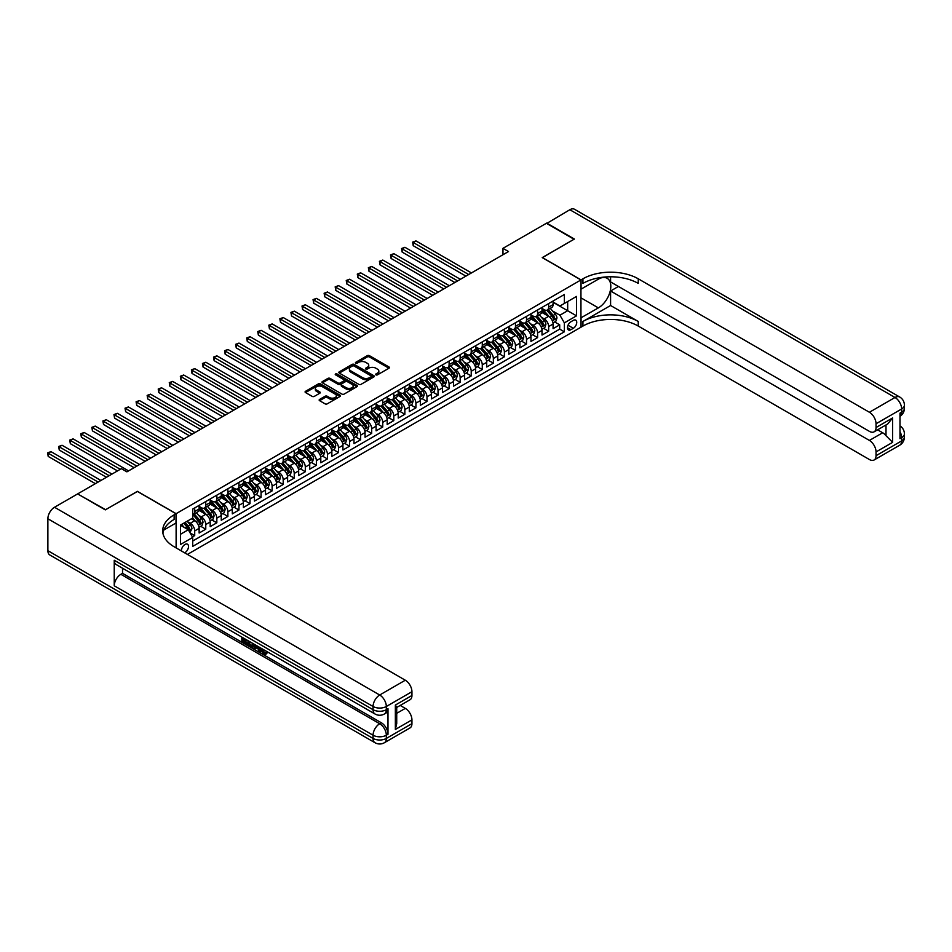 <?xml version="1.0" encoding="UTF-8"?>
<svg xmlns="http://www.w3.org/2000/svg" width="952" height="952" viewBox="0 0 952 952"><rect width="100%" height="100%" fill="white"/><g stroke="black" fill="none" stroke-linecap="round" stroke-linejoin="round"><path stroke-width="1.43" d="M375.909 374.862A1.071 0.619 0 0 0 377.432 374.862L388.963 368.21A1.535 0.881 0 0 0 389.416 367.579A1.535 0.881 0 0 0 388.963 366.948L369.424 355.667A1.535 0.881 0 0 0 367.258 355.667L355.715 362.331A1.071 0.619 0 0 0 357.238 363.212L358.737 362.343A4.915 2.832 0 0 1 365.675 362.343L367.305 363.283A4.915 2.832 0 0 1 368.745 365.294A4.915 2.832 0 0 1 367.305 367.293L365.818 368.162A1.071 0.619 0 0 0 367.341 369.043L368.829 368.174A4.915 2.832 0 0 1 375.778 368.174L377.408 369.114A4.915 2.832 0 0 1 378.848 371.125A4.915 2.832 0 0 1 377.408 373.125L375.909 373.993A1.071 0.619 0 0 0 375.909 374.862L375.909 373.993M184.629 552.814A5.01 2.892 120 0 0 184.974 552.636A5.01 2.892 120 0 0 188.246 548.221A5.01 2.892 120 0 0 187.473 544.211A5.01 2.892 120 0 0 184.974 544.461A5.01 2.892 120 0 0 181.451 550.982M319.598 399.423A1.535 0.881 0 0 0 319.146 400.054A1.535 0.881 0 0 0 319.598 400.673L325.072 403.838A1.535 0.881 0 0 0 327.25 403.838L340.054 396.448A1.535 0.881 0 0 0 340.507 395.818A1.535 0.881 0 0 0 340.054 395.187L320.515 383.906A1.535 0.881 0 0 0 318.349 383.906L305.532 391.308A1.535 0.881 0 0 0 305.08 391.927A1.535 0.881 0 0 0 305.532 392.557L312.161 396.377A1.535 0.881 0 0 0 314.327 396.377L319.812 393.212A1.535 0.881 0 0 0 320.265 392.593A1.535 0.881 0 0 0 319.812 391.962L316.528 390.07A4.106 2.368 0 0 1 315.326 388.392A4.106 2.368 0 0 1 317.861 386.203A4.106 2.368 0 0 1 322.335 386.714L335.199 394.14A4.106 2.368 0 0 1 336.401 395.818A4.106 2.368 0 0 1 333.866 398.007A4.106 2.368 0 0 1 329.392 397.496L327.25 396.258A1.535 0.881 0 0 0 325.072 396.258L319.598 399.423L319.598 400.673M137.409 491.458L105.612 509.689L77.957 494.1M137.409 491.327L176.12 513.675L580.946 279.959L580.946 327.214L187.413 554.421M77.957 493.719L121.38 468.658L126.902 471.847L508.499 251.542L502.965 248.341L546.377 223.28L574.032 239.25L542.235 257.599L580.946 279.959M358.844 384.346A1.535 0.881 0 0 0 361.01 384.346L373.827 376.956A1.535 0.881 0 0 0 374.267 376.326A1.535 0.881 0 0 0 373.827 375.695L354.275 364.414A1.535 0.881 0 0 0 352.109 364.414L339.293 371.815A1.535 0.881 0 0 0 338.852 372.434A1.535 0.881 0 0 0 339.293 373.065L358.844 384.346M335.985 375.1A1.071 0.619 0 0 1 337.067 375.255L356.917 386.714L344.124 394.092A1.535 0.881 0 0 1 341.958 394.092L322.419 382.811L327.893 379.669L327.893 378.396L322.419 381.562A1.535 0.881 0 0 0 321.966 382.18A1.535 0.881 0 0 0 322.419 382.811L322.419 381.562M327.893 379.669A1.535 0.881 0 0 1 330.07 379.669L330.07 378.396A1.535 0.881 0 0 0 327.893 378.396M330.07 378.396L337.996 382.966A1.535 0.881 0 0 0 340.161 382.966L343.803 380.871A1.535 0.881 0 0 0 344.255 380.241A1.535 0.881 0 0 0 343.803 379.61L335.556 374.85A1.071 0.619 0 0 1 337.067 373.969L356.94 385.441A1.535 0.881 0 0 1 357.393 386.072A1.535 0.881 0 0 1 356.94 386.702L356.94 385.441M192.411 536.904L194.708 535.583L190.114 532.93M187.508 521.648L190.281 523.255A6.259 3.618 60 0 1 194.708 530.918L199.135 528.36L199.135 533.025L205.763 529.193L200.741 526.289M198.563 515.27L201.348 516.865A6.259 3.618 60 0 1 205.763 524.528L210.19 521.982L210.19 526.635L216.83 522.803L211.796 519.899M209.63 508.88L212.403 510.486A6.259 3.618 60 0 1 216.83 518.15L221.257 515.591L221.257 520.256L227.885 516.424L222.851 513.521M220.685 502.489L223.47 504.096A6.259 3.618 60 0 1 227.885 511.76L232.312 509.201L232.312 513.866L238.952 510.034L233.918 507.13M231.752 496.111L234.525 497.717A6.259 3.618 60 0 1 238.952 505.369L243.379 502.823L243.379 507.487L250.007 503.656L244.973 500.74M242.808 489.721L245.592 491.327A6.259 3.618 60 0 1 250.007 498.991L254.434 496.432L254.434 501.097L261.074 497.265L256.04 494.362M253.875 483.342L256.647 484.937A6.259 3.618 60 0 1 261.074 492.6L265.501 490.054L265.501 494.707L272.129 490.875L267.095 487.971M264.93 476.952L267.702 478.558A6.259 3.618 60 0 1 272.129 486.222L276.556 483.664L276.556 488.328L283.196 484.497L278.162 481.593M275.997 470.562L278.769 472.168A6.259 3.618 60 0 1 283.196 479.832L287.611 477.273L287.611 481.938L294.251 478.106L289.218 475.203M287.052 464.183L289.825 465.778A6.259 3.618 60 0 1 294.251 473.442L298.678 470.895L298.678 475.548L305.318 471.716L300.285 468.812M298.107 457.793L300.892 459.399A6.259 3.618 60 0 1 305.318 467.063L309.733 464.505L309.733 469.169L316.373 465.338L311.34 462.434M309.174 451.403L311.947 453.009A6.259 3.618 60 0 1 316.373 460.673L320.8 458.114L320.8 462.779L327.44 458.947L322.407 456.044M320.229 445.024L323.014 446.631A6.259 3.618 60 0 1 327.44 454.282L331.855 451.736L331.855 456.401L338.495 452.569L333.462 449.653M331.296 438.634L334.069 440.24A6.259 3.618 60 0 1 338.495 447.904L342.922 445.346L342.922 450.01L349.562 446.179L344.529 443.275M342.351 432.256L345.136 433.85A6.259 3.618 60 0 1 349.562 441.514L353.977 438.967L353.977 443.62L360.618 439.788L355.584 436.885M353.418 425.865L356.191 427.472A6.259 3.618 60 0 1 360.618 435.135L365.044 432.577L365.044 437.242L371.673 433.41L366.651 430.506M364.473 419.475L367.258 421.082A6.259 3.618 60 0 1 371.673 428.745L376.099 426.187L376.099 430.851L382.74 427.02L377.706 424.116M375.54 413.097L378.313 414.691A6.259 3.618 60 0 1 382.74 422.355L387.166 419.808L387.166 424.461L393.795 420.629L388.761 417.726M386.595 406.706L389.38 408.313A6.259 3.618 60 0 1 393.795 415.976L398.222 413.418L398.222 418.083L404.862 414.251L399.828 411.347M397.662 400.316L400.435 401.922A6.259 3.618 60 0 1 404.862 409.586L409.289 407.028L409.289 411.692L415.917 407.861L410.883 404.957M408.717 393.938L411.502 395.544A6.259 3.618 60 0 1 415.917 403.196L420.344 400.649L420.344 405.314L426.984 401.482L421.95 398.567M419.784 387.547L422.557 389.154A6.259 3.618 60 0 1 426.984 396.817L431.411 394.259L431.411 398.924L438.039 395.092L433.005 392.188M430.839 381.169L433.612 382.763A6.259 3.618 60 0 1 438.039 390.427L442.466 387.88L442.466 392.533L449.106 388.702L444.072 385.798M441.906 374.779L444.679 376.385A6.259 3.618 60 0 1 449.106 384.049L453.533 381.49L453.533 386.155L460.161 382.323L455.127 379.42M452.962 368.388L455.734 369.995A6.259 3.618 60 0 1 460.161 377.658L464.588 375.1L464.588 379.765L471.228 375.933L466.194 373.029M464.029 362.01L466.801 363.604A6.259 3.618 60 0 1 471.228 371.268L475.643 368.721L475.643 373.374L482.283 369.543L477.25 366.639M475.084 355.62L477.856 357.226A6.259 3.618 60 0 1 482.283 364.89L486.71 362.331L486.71 366.996L493.35 363.164L488.317 360.261M486.139 349.229L488.923 350.836A6.259 3.618 60 0 1 493.35 358.499L497.765 355.941L497.765 360.606L504.405 356.774L499.372 353.87M497.206 342.851L499.978 344.457A6.259 3.618 60 0 1 504.405 352.109L508.832 349.562L508.832 354.227L515.472 350.395L510.439 347.48M508.261 336.461L511.045 338.067A6.259 3.618 60 0 1 515.472 345.731L519.887 343.172L519.887 347.837L526.527 344.005L521.494 341.102M519.328 330.082L522.101 331.677A6.259 3.618 60 0 1 526.527 339.34L530.954 336.794L530.954 341.447L537.594 337.615L532.561 334.711M530.383 323.692L533.168 325.298A6.259 3.618 60 0 1 537.594 332.962L542.009 330.403L542.009 335.068L548.649 331.237L548.649 326.572A6.259 3.618 -120 0 0 544.223 318.908L541.45 317.302M543.616 328.333L548.649 331.237M199.135 528.36A6.259 3.618 -120 0 0 194.708 520.696L191.388 518.78M210.19 521.982A6.259 3.618 -120 0 0 205.763 514.318L198.932 510.367M221.257 515.591A6.259 3.618 -120 0 0 216.83 507.928L209.987 503.977M232.312 509.201A6.259 3.618 -120 0 0 227.885 501.549L221.054 497.598M243.379 502.823A6.259 3.618 -120 0 0 238.952 495.159L232.109 491.208M254.434 496.432A6.259 3.618 -120 0 0 250.007 488.769L243.165 484.818M265.501 490.054A6.259 3.618 -120 0 0 261.074 482.39L254.232 478.44M276.556 483.664A6.259 3.618 -120 0 0 272.129 476L265.287 472.049M287.611 477.273A6.259 3.618 -120 0 0 283.196 469.61L276.354 465.671M298.678 470.895A6.259 3.618 -120 0 0 294.251 463.231L287.409 459.28M309.733 464.505A6.259 3.618 -120 0 0 305.318 456.841L298.476 452.89M320.8 458.114A6.259 3.618 -120 0 0 316.373 450.463L309.531 446.512M331.855 451.736A6.259 3.618 -120 0 0 327.44 444.072L320.598 440.122M342.922 445.346A6.259 3.618 -120 0 0 338.495 437.682L331.653 433.731M353.977 438.967A6.259 3.618 -120 0 0 349.562 431.304L342.72 427.353M365.044 432.577A6.259 3.618 -120 0 0 360.618 424.913L353.775 420.962M376.099 426.187A6.259 3.618 -120 0 0 371.673 418.523L364.842 414.584M387.166 419.808A6.259 3.618 -120 0 0 382.74 412.145L375.897 408.194M398.222 413.418A6.259 3.618 -120 0 0 393.795 405.754L386.964 401.803M409.289 407.028A6.259 3.618 -120 0 0 404.862 399.376L398.019 395.425M420.344 400.649A6.259 3.618 -120 0 0 415.917 392.986L409.086 389.035M431.411 394.259A6.259 3.618 -120 0 0 426.984 386.595L420.141 382.644M442.466 387.88A6.259 3.618 -120 0 0 438.039 380.217L431.197 376.266M453.533 381.49A6.259 3.618 -120 0 0 449.106 373.827L442.263 369.876M464.588 375.1A6.259 3.618 -120 0 0 460.161 367.436L453.319 363.497M475.643 368.721A6.259 3.618 -120 0 0 471.228 361.058L464.386 357.107M486.71 362.331A6.259 3.618 -120 0 0 482.283 354.668L475.441 350.717M497.765 355.941A6.259 3.618 -120 0 0 493.35 348.289L486.508 344.338M508.832 349.562A6.259 3.618 -120 0 0 504.405 341.899L497.563 337.948M519.887 343.172A6.259 3.618 -120 0 0 515.472 335.509L508.63 331.558M530.954 336.794A6.259 3.618 -120 0 0 526.527 329.13L519.685 325.179M542.009 330.403A6.259 3.618 -120 0 0 537.594 322.74L530.752 318.789M573.318 320.372L570.879 321.788A4.843 2.796 120 0 0 567.713 326.06A4.843 2.796 120 0 0 568.451 329.939A4.843 2.796 120 0 0 570.879 329.701L573.318 328.297A4.843 2.796 120 0 0 576.484 324.025A4.843 2.796 120 0 0 575.734 320.134A4.843 2.796 120 0 0 573.318 320.372M176.12 547.9L176.12 513.675M180.547 534.239L188.294 529.764L192.72 537.428L192.72 546.377L564.357 331.808L564.357 322.871L559.931 315.207L552.505 310.923M192.72 537.428L180.547 544.461L180.547 525.04L192.72 518.019L192.72 509.082L564.357 294.513L564.357 303.45L576.519 296.429L576.519 315.838L564.357 322.871M199.135 506.393L201.348 507.678A6.259 3.618 60 0 0 204.478 507.987L208.893 505.429A6.259 3.618 -120 0 0 210.19 502.561L210.19 498.991M210.19 500.014L212.403 501.287A6.259 3.618 60 0 0 215.533 501.597L219.96 499.038A6.259 3.618 -120 0 0 221.257 496.182L221.257 492.6M221.257 493.624L223.47 494.897A6.259 3.618 60 0 0 226.588 495.207L231.015 492.66A6.259 3.618 -120 0 0 232.312 489.792L232.312 486.222M232.312 487.234L234.525 488.519A6.259 3.618 60 0 0 237.655 488.828L242.082 486.27A6.259 3.618 -120 0 0 243.379 483.402L243.379 479.832M243.379 480.855L245.592 482.128A6.259 3.618 60 0 0 248.71 482.438L253.137 479.891A6.259 3.618 -120 0 0 254.434 477.023L254.434 473.442M254.434 474.465L256.647 475.75A6.259 3.618 60 0 0 259.777 476.06L264.204 473.501A6.259 3.618 -120 0 0 265.501 470.633L265.501 467.063M265.501 468.087L267.702 469.36A6.259 3.618 60 0 0 270.832 469.669L275.259 467.111A6.259 3.618 -120 0 0 276.556 464.255L276.556 460.673M276.556 461.696L278.769 462.969A6.259 3.618 60 0 0 281.899 463.279L286.326 460.732A6.259 3.618 -120 0 0 287.611 457.864L287.611 454.282M287.611 455.306L289.825 456.591A6.259 3.618 60 0 0 292.954 456.9L297.381 454.342A6.259 3.618 -120 0 0 298.678 451.474L298.678 447.904M298.678 448.927L300.892 450.201A6.259 3.618 60 0 0 304.021 450.51L308.448 447.952A6.259 3.618 -120 0 0 309.733 445.096L309.733 441.514M309.733 442.537L311.947 443.81A6.259 3.618 60 0 0 315.076 444.12L319.503 441.573A6.259 3.618 -120 0 0 320.8 438.705L320.8 435.135M320.8 436.147L323.014 437.432A6.259 3.618 60 0 0 326.143 437.742L330.558 435.183A6.259 3.618 -120 0 0 331.855 432.315L331.855 428.745M331.855 429.768L334.069 431.042A6.259 3.618 60 0 0 337.198 431.351L341.625 428.805A6.259 3.618 -120 0 0 342.922 425.937L342.922 422.355M342.922 423.378L345.136 424.663A6.259 3.618 60 0 0 348.265 424.973L352.68 422.414A6.259 3.618 -120 0 0 353.977 419.546L353.977 415.976M353.977 417L356.191 418.273A6.259 3.618 60 0 0 359.32 418.582L363.747 416.024A6.259 3.618 -120 0 0 365.044 413.168L365.044 409.586M365.044 410.609L367.258 411.883A6.259 3.618 60 0 0 370.387 412.192L374.802 409.646A6.259 3.618 -120 0 0 376.099 406.778L376.099 403.196M376.099 404.219L378.313 405.504A6.259 3.618 60 0 0 381.443 405.814L385.869 403.255A6.259 3.618 -120 0 0 387.166 400.387L387.166 396.817M387.166 397.841L389.38 399.114A6.259 3.618 60 0 0 392.51 399.423L396.925 396.865A6.259 3.618 -120 0 0 398.222 394.009L398.222 390.427M398.222 391.45L400.435 392.724A6.259 3.618 60 0 0 403.565 393.033L407.992 390.487A6.259 3.618 -120 0 0 409.289 387.619L409.289 384.049M409.289 385.06L411.502 386.345A6.259 3.618 60 0 0 414.62 386.655L419.047 384.096A6.259 3.618 -120 0 0 420.344 381.228L420.344 377.658M420.344 378.682L422.557 379.955A6.259 3.618 60 0 0 425.687 380.264L430.114 377.718A6.259 3.618 -120 0 0 431.411 374.85L431.411 371.268M431.411 372.291L433.612 373.577A6.259 3.618 60 0 0 436.742 373.886L441.169 371.328A6.259 3.618 -120 0 0 442.466 368.46L442.466 364.89M442.466 365.913L444.679 367.186A6.259 3.618 60 0 0 447.809 367.496L452.236 364.937A6.259 3.618 -120 0 0 453.533 362.081L453.533 358.499M453.533 359.523L455.734 360.796A6.259 3.618 60 0 0 458.864 361.105L463.291 358.559A6.259 3.618 -120 0 0 464.588 355.691L464.588 352.109M464.588 353.132L466.801 354.418A6.259 3.618 60 0 0 469.931 354.727L474.358 352.169A6.259 3.618 -120 0 0 475.643 349.301L475.643 345.731M475.643 346.754L477.856 348.027A6.259 3.618 60 0 0 480.986 348.337L485.413 345.778A6.259 3.618 -120 0 0 486.71 342.922L486.71 339.34M486.71 340.364L488.923 341.637A6.259 3.618 60 0 0 492.053 341.947L496.48 339.4A6.259 3.618 -120 0 0 497.765 336.532L497.765 332.962M497.765 333.973L499.978 335.259A6.259 3.618 60 0 0 503.108 335.568L507.535 333.01A6.259 3.618 -120 0 0 508.832 330.142L508.832 326.572M508.832 327.595L511.045 328.868A6.259 3.618 60 0 0 514.175 329.178L518.59 326.631A6.259 3.618 -120 0 0 519.887 323.763L519.887 320.181M519.887 321.205L522.101 322.49A6.259 3.618 60 0 0 525.23 322.799L529.657 320.241A6.259 3.618 -120 0 0 530.954 317.373L530.954 313.803M530.954 314.826L533.168 316.1A6.259 3.618 60 0 0 536.297 316.409L540.712 313.851A6.259 3.618 -120 0 0 542.009 310.995L542.009 307.413M192.72 541.01L559.705 329.13L559.705 324.846L553.076 328.678L553.076 324.013A6.259 3.618 -120 0 0 548.649 316.35L541.807 312.411M542.009 308.436L544.223 309.709A6.259 3.618 -120 0 0 547.352 310.019A6.259 3.618 -120 0 0 548.649 307.163L548.649 303.581M547.352 310.019L551.779 307.472A6.259 3.618 -120 0 0 553.076 304.604L553.076 301.022M194.708 507.928L194.708 511.51A6.259 3.618 60 0 1 193.411 514.366A6.259 3.618 60 0 1 192.72 514.627M193.411 514.366L197.837 511.819A6.259 3.618 -120 0 0 199.135 508.951L199.135 505.369M205.763 501.537L205.763 505.119A6.259 3.618 60 0 1 204.478 507.987M216.83 495.159L216.83 498.729A6.259 3.618 60 0 1 215.533 501.597M227.885 488.769L227.885 492.351A6.259 3.618 60 0 1 226.588 495.207M238.952 482.39L238.952 485.96A6.259 3.618 60 0 1 237.655 488.828M250.007 476L250.007 479.57A6.259 3.618 60 0 1 248.71 482.438M261.074 469.61L261.074 473.192A6.259 3.618 60 0 1 259.777 476.06M272.129 463.231L272.129 466.801A6.259 3.618 60 0 1 270.832 469.669M283.196 456.841L283.196 460.423A6.259 3.618 60 0 1 281.899 463.279M294.251 450.451L294.251 454.033A6.259 3.618 60 0 1 292.954 456.9M305.318 444.072L305.318 447.642A6.259 3.618 60 0 1 304.021 450.51M316.373 437.682L316.373 441.264A6.259 3.618 60 0 1 315.076 444.12M327.44 431.304L327.44 434.874A6.259 3.618 60 0 1 326.143 437.742M338.495 424.913L338.495 428.495A6.259 3.618 60 0 1 337.198 431.351M349.562 418.523L349.562 422.105A6.259 3.618 60 0 1 348.265 424.973M360.618 412.145L360.618 415.715A6.259 3.618 60 0 1 359.32 418.582M371.673 405.754L371.673 409.336A6.259 3.618 60 0 1 370.387 412.192M382.74 399.364L382.74 402.946A6.259 3.618 60 0 1 381.443 405.814M393.795 392.986L393.795 396.556A6.259 3.618 60 0 1 392.51 399.423M404.862 386.595L404.862 390.177A6.259 3.618 60 0 1 403.565 393.033M415.917 380.217L415.917 383.787A6.259 3.618 60 0 1 414.62 386.655M426.984 373.827L426.984 377.408A6.259 3.618 60 0 1 425.687 380.264M438.039 367.436L438.039 371.018A6.259 3.618 60 0 1 436.742 373.886M449.106 361.058L449.106 364.628A6.259 3.618 60 0 1 447.809 367.496M460.161 354.668L460.161 358.25A6.259 3.618 60 0 1 458.864 361.105M471.228 348.277L471.228 351.859A6.259 3.618 60 0 1 469.931 354.727M482.283 341.899L482.283 345.469A6.259 3.618 60 0 1 480.986 348.337M493.35 335.509L493.35 339.09A6.259 3.618 60 0 1 492.053 341.947M504.405 329.13L504.405 332.7A6.259 3.618 60 0 1 503.108 335.568M515.472 322.74L515.472 326.322A6.259 3.618 60 0 1 514.175 329.178M526.527 316.35L526.527 319.932A6.259 3.618 60 0 1 525.23 322.799M537.594 309.971L537.594 313.541A6.259 3.618 60 0 1 536.297 316.409M537.594 332.962L537.594 337.615M526.527 339.34L526.527 344.005M515.472 345.731L515.472 350.395M504.405 352.109L504.405 356.774M493.35 358.499L493.35 363.164M482.283 364.89L482.283 369.543M471.228 371.268L471.228 375.933M460.161 377.658L460.161 382.323M449.106 384.049L449.106 388.702M438.039 390.427L438.039 395.092M426.984 396.817L426.984 401.482M415.917 403.196L415.917 407.861M404.862 409.586L404.862 414.251M393.795 415.976L393.795 420.629M382.74 422.355L382.74 427.02M371.673 428.745L371.673 433.41M360.618 435.135L360.618 439.788M349.562 441.514L349.562 446.179M338.495 447.904L338.495 452.569M327.44 454.282L327.44 458.947M316.373 460.673L316.373 465.338M305.318 467.063L305.318 471.716M294.251 473.442L294.251 478.106M283.196 479.832L283.196 484.497M272.129 486.222L272.129 490.875M261.074 492.6L261.074 497.265M250.007 498.991L250.007 503.656M238.952 505.369L238.952 510.034M227.885 511.76L227.885 516.424M216.83 518.15L216.83 522.803M205.763 524.528L205.763 529.193M194.708 530.918L194.708 535.583M188.294 529.764L180.547 525.302M559.931 315.207L567.678 310.733L567.678 301.534L576.519 296.429M553.076 302.308L576.519 315.838M553.076 302.046L559.931 306.008L564.357 303.45M502.965 248.341L502.965 254.731M554.683 321.943L559.705 324.846M559.705 329.13L564.357 331.808M376.337 375.017L377.408 374.41A4.915 2.832 0 0 0 378.848 372.399L378.848 371.125M368.745 365.294L368.745 366.568A4.915 2.832 0 0 1 367.305 368.579L366.246 369.186M388.952 368.222L369.424 356.952A1.535 0.881 0 0 0 367.258 356.952L356.143 363.355M373.803 376.968L354.275 365.687A1.535 0.881 0 0 0 352.109 365.687L339.317 373.077M371.113 376.766A1.071 0.619 0 0 0 371.113 375.885L353.954 365.985A1.071 0.619 0 0 0 352.43 365.985L350.86 366.889A4.915 2.832 0 0 0 349.42 368.9A4.915 2.832 0 0 0 350.86 370.899L362.581 377.67A4.915 2.832 0 0 0 369.531 377.67L371.113 376.766L371.113 378.039A1.071 0.619 0 0 0 371.423 377.599L371.423 376.326M349.42 368.9L349.42 370.173A4.915 2.832 0 0 0 350.86 372.184L350.86 370.899M371.113 378.039L369.531 378.944A4.915 2.832 0 0 1 362.581 378.944L350.86 372.184M330.07 379.669L337.996 384.251A1.535 0.881 0 0 0 340.161 384.251L343.803 382.145A1.535 0.881 0 0 0 344.255 381.514L344.255 380.241M346.219 387.714A4.106 2.368 0 0 0 350.693 388.226A4.106 2.368 0 0 0 353.228 386.036A4.106 2.368 0 0 0 352.026 384.358L347.492 381.74A1.535 0.881 0 0 0 345.326 381.74L341.685 383.846A1.535 0.881 0 0 0 341.232 384.477A1.535 0.881 0 0 0 341.685 385.096L346.219 387.714L346.219 388.999A4.106 2.368 0 0 0 350.693 389.511A4.106 2.368 0 0 0 353.228 387.321L353.228 386.036M341.232 384.477L341.232 385.75A1.535 0.881 0 0 0 341.685 386.381L341.685 385.096M346.219 388.999L341.685 386.381M336.401 395.818L336.401 397.091A4.106 2.368 0 0 1 333.866 399.281A4.106 2.368 0 0 1 329.392 398.769L327.25 397.531A1.535 0.881 0 0 0 325.072 397.531L319.61 400.685M315.326 388.392L315.326 389.665A4.106 2.368 0 0 0 316.528 391.343L316.528 390.07M319.812 391.962L319.812 393.212L316.528 391.343M340.054 395.187L340.054 396.448L320.515 385.191A1.535 0.881 0 0 0 318.349 385.191L305.556 392.569L305.532 391.308M552.981 322.918L555.837 321.276L556.944 318.075A4.141 2.392 -120 0 0 555.325 314.184L550.28 308.341M549.268 316.754L543.271 309.817A11.971 6.914 -120 0 0 542.009 308.507M545.972 314.815L542.628 310.935A9.936 5.736 -120 0 0 542.009 310.269M471.442 272.926L415.976 240.904L413.216 242.498L413.216 245.699L465.921 276.128M546.793 310.245L551.898 316.171A4.141 2.392 60 0 1 553.374 319.027L554.707 318.254A4.141 2.392 -120 0 0 553.231 315.398L548.173 309.543M547.091 310.15L552.588 316.504A2.106 1.214 60 0 1 553.112 317.337L554.707 318.254M413.216 245.699L412.597 242.153L468.682 274.521M412.597 242.153L415.976 240.904M546.71 223.47L569.832 209.737L895.011 397.484A9.389 5.414 120 0 1 899.711 397.02A9.389 9.389 0 0 1 904.4 405.147A9.389 5.414 180 0 1 901.651 408.979L876.042 423.759A9.389 5.414 -120 0 0 869.414 412.264L895.011 397.484A9.389 5.414 60 0 1 901.651 408.979L901.651 412.168L899.997 413.132L899.997 438.67L901.651 437.718L901.651 440.907A9.389 5.414 60 0 1 899.711 445.203L874.103 459.995A9.389 5.414 -120 0 0 876.042 455.699L901.651 440.907A9.389 5.414 0 0 0 904.4 437.075A9.389 9.389 0 0 1 899.711 445.203M546.71 223.089L574.365 239.059L542.342 257.671M580.946 317.825L598.368 307.889A17.6 10.163 120 0 0 609.863 292.383A17.6 10.163 120 0 0 607.162 278.281A17.6 10.163 120 0 0 598.368 279.162L581.053 289.146L581.053 279.888L582.933 278.805A39.103 22.574 180 0 1 638.245 278.805L869.414 412.264M581.053 317.885L581.053 327.143L582.933 326.06A39.103 22.574 180 0 1 638.245 326.06L869.414 459.53A9.389 5.414 -120 0 0 874.103 459.995M610.589 305.497L582.933 321.467A39.103 22.574 180 0 1 638.245 321.467L610.589 305.497L610.589 291.003L618.443 286.469M610.589 276.794L610.589 281.935L869.414 431.363A9.389 5.414 -120 0 0 874.103 431.827A9.389 5.414 -120 0 0 876.042 427.531L892.631 417.952L892.631 442.347L886.003 435.707L886.003 424.961M892.631 442.347L876.042 451.926L876.042 455.699M876.042 451.926A9.389 5.414 -120 0 0 869.414 440.431L882.683 432.767A9.389 5.414 60 0 1 886.003 435.707M610.589 291.003L869.414 440.431M569.832 209.737A9.389 5.414 -60 0 1 574.52 209.273L899.711 397.02M542.342 257.54L581.053 279.888M876.042 423.759L876.042 427.531M877.577 429.816L882.683 432.767M582.933 278.805L582.933 283.399A39.103 22.574 180 0 1 638.245 283.399L638.245 278.805M874.103 431.827L887.669 423.997L892.631 417.952M262.193 648.812L265.025 653.381M261.407 648.395L263.371 653.619L266.108 652.263L267.048 653.06L265.382 654.809L263.454 654.548L260.455 647.848M255.993 647.788L254.672 649.383L253.684 648.812L255.362 644.909M259.575 647.336L260.896 651.953L260.015 652.465L259.015 651.894L258.266 649.097L255.434 647.467L254.672 649.383M243.652 639.482L243.652 641.112L247.568 643.373L247.568 644.254L246.675 644.766L241.832 641.969L241.832 637.102M247.139 640.161L246.259 640.993L242.76 638.971L242.76 641.624L243.652 641.112M114.24 560.264L373.065 709.692A9.389 5.414 120 0 0 375.005 713.988L116.18 564.56A9.389 5.414 -60 0 1 114.24 560.264L114.24 585.801A9.389 5.414 -60 0 1 120.88 574.306L122.534 573.354L381.359 722.782A9.389 5.414 60 0 1 387.988 734.278L387.988 708.728A9.389 5.414 60 0 1 386.048 713.024L384.394 713.988A9.389 5.414 -120 0 0 386.333 709.692L387.988 708.728M122.534 573.354L122.534 568.225M254.291 644.29L253.363 646.801L250.328 646.884L247.96 645.504L247.96 640.636M105.279 509.879L137.302 491.387L176.013 513.735L174.133 514.83A39.103 22.574 -0 0 0 162.685 530.788A39.103 22.574 -0 0 0 174.133 546.757L405.302 680.216A9.389 5.414 60 0 1 411.942 691.711L386.333 706.491L386.333 709.692A9.389 5.414 -0 0 1 373.065 709.692L373.065 706.491L47.874 518.757A9.389 5.414 -60 0 1 54.514 507.261L77.636 493.909L105.279 509.879M176.013 513.735L176.013 523.005L163.78 530.062M395.354 705.063L396.722 707.134L396.722 723.544L395.354 729.458L395.354 705.063L411.942 695.484L411.942 691.711M411.942 695.484A9.389 5.414 60 0 1 409.991 699.779L396.722 707.443M47.874 550.684L373.065 738.431A9.389 5.414 120 0 0 375.005 742.727L49.825 554.98A9.389 5.414 -60 0 1 47.874 550.684L47.874 518.757M400.197 705.432L405.302 708.383A9.389 5.414 60 0 1 411.942 719.879L395.354 729.458M387.988 734.278L386.333 735.23L386.333 738.431L411.942 723.639L411.942 719.879M411.942 723.639A9.389 5.414 60 0 1 409.991 727.935L384.394 742.727A9.389 5.414 -120 0 0 386.333 738.431A9.389 5.414 -0 0 1 373.065 738.431L373.065 735.23L114.24 585.801M174.133 514.83L174.133 519.423A39.103 22.574 -0 0 0 162.887 533.084M242.76 641.624L246.675 643.885L247.568 643.373M246.675 643.885L246.675 644.766M242.76 637.638L246.639 639.875M246.259 640.101L246.259 640.993M253.327 643.742L252.482 647.312M248.888 641.172L248.888 645.158L250.257 645.956L251.828 646.313L252.399 643.195M253.399 644.778L254.267 644.278M249.781 641.684L249.781 644.647L252.708 645.801M248.888 645.158L249.781 644.647M250.257 645.956L251.149 645.444M258.337 646.622L260.015 652.465M256.231 645.42L255.719 646.741L257.98 648.05L257.457 646.122M256.79 645.742L257.647 646.836M255.719 646.741L256.6 646.229M263.371 653.619L264.251 653.108M264.656 653.774L265.227 652.774L266.167 653.572L267.048 653.06M261.312 649.323L262.157 648.836M266.167 653.572L265.382 654.809M541.914 329.309L544.782 327.655L545.889 324.465A4.141 2.392 -120 0 0 544.27 320.574L539.213 314.719M538.201 323.144L532.216 316.207A11.971 6.914 -120 0 0 530.954 314.886M534.917 321.193L531.561 317.313A9.936 5.736 -120 0 0 530.954 316.647M460.387 279.317L404.921 247.294L402.149 248.888L402.149 252.078L454.854 282.506M535.726 316.635L540.843 322.55A4.141 2.392 60 0 1 542.319 325.405L543.652 324.644A4.141 2.392 -120 0 0 542.164 321.788L537.118 315.933M536.035 316.54L541.521 322.895A2.106 1.214 60 0 1 542.057 323.728L543.652 324.644M402.149 252.078L401.542 248.531L457.615 280.911M401.542 248.531L404.921 247.294M530.859 335.699L533.715 334.045L534.822 330.856A4.141 2.392 -120 0 0 533.203 326.952L528.158 321.11M527.146 329.535L521.149 322.597A11.971 6.914 -120 0 0 519.887 321.276M523.85 327.583L520.506 323.704A9.936 5.736 -120 0 0 519.887 323.037M449.32 285.707L393.854 253.672L391.093 255.279L391.093 258.468L443.799 288.896M524.671 323.014L529.776 328.94A4.141 2.392 60 0 1 531.264 331.796L532.584 331.022A4.141 2.392 -120 0 0 531.109 328.166L526.051 322.323M524.968 322.918L530.466 329.285A2.106 1.214 60 0 1 530.99 330.106L532.584 331.022M391.093 258.468L390.487 254.922L446.559 287.302M390.487 254.922L393.854 253.672M519.804 342.077L522.66 340.423L523.767 337.234A4.141 2.392 -120 0 0 522.148 333.343L517.091 327.488M516.079 335.913L510.093 328.975A11.971 6.914 -120 0 0 508.832 327.666M512.795 333.973L509.439 330.082A9.936 5.736 -120 0 0 508.832 329.416M438.265 292.085L382.799 260.063L380.026 261.657L380.026 264.858L432.732 295.287M513.604 329.404L518.721 335.318A4.141 2.392 60 0 1 520.197 338.174L521.529 337.413A4.141 2.392 -120 0 0 520.042 334.557L514.996 328.702M513.913 329.309L519.399 335.663A2.106 1.214 60 0 1 519.935 336.496L521.529 337.413M380.026 264.858L379.42 261.312L435.492 293.68M379.42 261.312L382.799 260.063M508.737 348.468L511.593 346.814L512.7 343.624A4.141 2.392 -120 0 0 511.093 339.733L506.036 333.878M505.024 342.303L499.026 335.366A11.971 6.914 -120 0 0 497.765 334.045M501.74 340.352L498.384 336.472A9.936 5.736 -120 0 0 497.765 335.806M427.198 298.476L371.732 266.453L368.971 268.048L368.971 271.237L421.677 301.665M502.549 335.794L507.654 341.708A4.141 2.392 60 0 1 509.142 344.565L510.462 343.803A4.141 2.392 -120 0 0 508.987 340.947L503.929 335.092M502.846 335.699L508.344 342.054A2.106 1.214 60 0 1 508.868 342.875L510.462 343.803M368.971 271.237L368.365 267.69L424.437 300.07M368.365 267.69L371.732 266.453M497.682 354.846L500.538 353.204L501.644 350.003A4.141 2.392 -120 0 0 500.026 346.112L494.969 340.269M493.957 348.694L487.971 341.744A11.971 6.914 -120 0 0 486.71 340.435M490.673 346.742L487.317 342.863A9.936 5.736 -120 0 0 486.71 342.196M416.143 304.854L360.677 272.831L357.904 274.426L357.904 277.627L410.609 308.055M491.482 342.173L496.599 348.099A4.141 2.392 60 0 1 498.075 350.955L499.407 350.181A4.141 2.392 -120 0 0 497.92 347.325L492.874 341.482M491.791 342.077L497.277 348.444A2.106 1.214 60 0 1 497.813 349.265L499.407 350.181M357.904 277.627L357.297 274.081L413.382 306.461M357.297 274.081L360.677 272.831M486.615 361.236L489.471 359.582L490.577 356.393A4.141 2.392 -120 0 0 488.971 352.502L483.913 346.647M482.902 355.072L476.904 348.135A11.971 6.914 -120 0 0 475.643 346.814M479.618 353.121L476.262 349.241A9.936 5.736 -120 0 0 475.643 348.575M405.076 311.245L349.61 279.222L346.849 280.816L346.849 284.005L399.554 314.434M480.427 348.563L485.532 354.477A4.141 2.392 60 0 1 487.019 357.333L488.34 356.572A4.141 2.392 -120 0 0 486.865 353.716L481.807 347.861M480.724 348.468L486.222 354.822A2.106 1.214 60 0 1 486.746 355.655L488.34 356.572M346.849 284.005L346.242 280.471L402.315 312.839M346.242 280.471L349.61 279.222M475.56 367.627L478.416 365.973L479.522 362.783A4.141 2.392 -120 0 0 477.904 358.892L472.846 353.037M471.835 361.462L465.849 354.525A11.971 6.914 -120 0 0 464.588 353.204M468.551 359.511L465.195 355.632A9.936 5.736 -120 0 0 464.588 354.965M394.021 317.635L338.555 285.612L335.782 287.207L335.782 290.396L388.487 320.824M469.36 354.953L474.477 360.868A4.141 2.392 60 0 1 475.952 363.723L477.285 362.95A4.141 2.392 -120 0 0 475.81 360.106L470.752 354.251M469.669 354.846L475.155 361.213A2.106 1.214 60 0 1 475.691 362.034L477.285 362.95M335.782 290.396L335.175 286.849L391.26 319.229M335.175 286.849L338.555 285.612M464.493 374.005L467.349 372.363L468.455 369.162A4.141 2.392 -120 0 0 466.849 365.27L461.791 359.428M460.78 367.841L454.782 360.903A11.971 6.914 -120 0 0 453.533 359.594M457.495 365.901L454.14 362.022A9.936 5.736 -120 0 0 453.533 361.355M382.954 324.013L327.488 291.99L324.727 293.585L324.727 296.786L377.432 327.214M458.305 361.332L463.422 367.258A4.141 2.392 60 0 1 464.897 370.114L466.218 369.34A4.141 2.392 -120 0 0 464.743 366.484L459.685 360.63M458.602 361.236L464.1 367.591A2.106 1.214 60 0 1 464.624 368.424L466.218 369.34M324.727 296.786L324.12 293.24L380.193 325.608M324.12 293.24L327.488 291.99M453.438 380.395L456.294 378.741L457.4 375.552A4.141 2.392 -120 0 0 455.782 371.661L450.724 365.806M449.713 374.231L443.727 367.293A11.971 6.914 -120 0 0 442.466 365.973M446.428 372.28L443.073 368.4A9.936 5.736 -120 0 0 442.466 367.734M371.899 330.403L316.433 298.381L313.66 299.975L313.66 303.164L366.365 333.593M447.238 367.722L452.355 373.636A4.141 2.392 60 0 1 453.83 376.492L455.163 375.731A4.141 2.392 -120 0 0 453.688 372.875L448.63 367.02M447.547 367.627L453.033 373.981A2.106 1.214 60 0 1 453.568 374.814L455.163 375.731M313.66 303.164L313.053 299.618L369.138 331.998M313.053 299.618L316.433 298.381M442.371 386.786L445.227 385.132L446.333 381.942A4.141 2.392 -120 0 0 444.727 378.039L439.669 372.196M438.658 380.622L432.66 373.684A11.971 6.914 -120 0 0 431.411 372.363M435.373 378.67L432.018 374.79A9.936 5.736 -120 0 0 431.411 374.124M360.844 336.794L305.366 304.759L302.605 306.365L302.605 309.555L355.31 339.983M436.183 374.1L441.3 380.026A4.141 2.392 60 0 1 442.775 382.882L444.096 382.109A4.141 2.392 -120 0 0 442.62 379.253L437.563 373.41M436.48 374.005L441.978 380.372A2.106 1.214 60 0 1 442.513 381.193L444.096 382.109M302.605 309.555L301.998 306.008L358.071 338.388M301.998 306.008L305.366 304.759M431.315 393.164L434.171 391.51L435.278 388.321A4.141 2.392 -120 0 0 433.66 384.43L428.614 378.575M427.591 387L421.605 380.062A11.971 6.914 -120 0 0 420.344 378.753M424.306 385.06L420.962 381.169A9.936 5.736 -120 0 0 420.344 380.502M349.777 343.172L294.311 311.149L291.538 312.744L291.538 315.945L344.243 346.373M425.127 380.491L430.233 386.405A4.141 2.392 60 0 1 431.708 389.261L433.041 388.499A4.141 2.392 -120 0 0 431.565 385.643L426.508 379.788M425.425 380.395L430.911 386.75A2.106 1.214 60 0 1 431.446 387.583L433.041 388.499M291.538 315.945L290.931 312.399L347.016 344.767M290.931 312.399L294.311 311.149M420.248 399.554L423.104 397.9L424.211 394.711A4.141 2.392 -120 0 0 422.605 390.82L417.547 384.965M416.536 393.39L410.538 386.452A11.971 6.914 -120 0 0 409.289 385.132M413.251 391.439L409.895 387.559A9.936 5.736 -120 0 0 409.289 386.893M338.722 349.562L283.244 317.54L280.483 319.134L280.483 322.323L333.188 352.752M414.06 386.881L419.178 392.795A4.141 2.392 60 0 1 420.653 395.651L421.974 394.89A4.141 2.392 -120 0 0 420.498 392.034L415.441 386.179M414.358 386.786L419.856 393.14A2.106 1.214 60 0 1 420.391 393.961L421.974 394.89M280.483 322.323L279.876 318.777L335.949 351.157M279.876 318.777L283.244 317.54M409.193 405.933L412.049 404.291L413.156 401.089A4.141 2.392 -120 0 0 411.538 397.198L406.492 391.355M405.481 399.769L399.483 392.831A11.971 6.914 -120 0 0 398.222 391.522M402.184 397.829L398.84 393.95A9.936 5.736 -120 0 0 398.222 393.283M327.655 355.941L272.189 323.918L269.428 325.513L269.428 328.714L322.121 359.142M403.005 393.259L408.11 399.185A4.141 2.392 60 0 1 409.586 402.041L410.919 401.268A4.141 2.392 -120 0 0 409.443 398.412L404.386 392.569M403.303 393.164L408.789 399.531A2.106 1.214 60 0 1 409.324 400.352L410.919 401.268M269.428 328.714L268.809 325.167L324.894 357.547M268.809 325.167L272.189 323.918M398.126 412.323L400.994 410.669L402.089 407.48A4.141 2.392 -120 0 0 400.483 403.588L395.425 397.734M394.414 406.159L388.416 399.221A11.971 6.914 -120 0 0 387.166 397.9M391.129 404.207L387.773 400.328A9.936 5.736 -120 0 0 387.166 399.661M316.599 362.331L261.122 330.308L258.361 331.903L258.361 335.092L311.066 365.52M391.938 399.65L397.055 405.564A4.141 2.392 60 0 1 398.531 408.42L399.852 407.658A4.141 2.392 -120 0 0 398.376 404.802L393.331 398.947M392.236 399.554L397.734 405.909A2.106 1.214 60 0 1 398.269 406.742L399.852 407.658M258.361 335.092L257.754 331.558L313.827 363.926M257.754 331.558L261.122 330.308M387.071 418.713L389.927 417.059L391.034 413.87A4.141 2.392 -120 0 0 389.416 409.979L384.37 404.124M383.358 412.549L377.361 405.612A11.971 6.914 -120 0 0 376.099 404.291M380.062 410.598L376.718 406.718A9.936 5.736 -120 0 0 376.099 406.052M305.532 368.721L250.067 336.699L247.306 338.293L247.306 341.482L299.999 371.911M380.883 406.04L385.988 411.954A4.141 2.392 60 0 1 387.464 414.81L388.797 414.037A4.141 2.392 -120 0 0 387.321 411.193L382.264 405.338M381.181 405.933L386.667 412.299A2.106 1.214 60 0 1 387.202 413.12L388.797 414.037M247.306 341.482L246.687 337.936L302.772 370.316M246.687 337.936L250.067 336.699M376.004 425.092L378.872 423.45L379.979 420.248A4.141 2.392 -120 0 0 378.36 416.357L373.303 410.514M372.291 418.928L366.294 411.99A11.971 6.914 -120 0 0 365.044 410.681M369.007 416.988L365.651 413.108A9.936 5.736 -120 0 0 365.044 412.442M294.477 375.1L239 343.077L236.239 344.672L236.239 347.873L288.944 378.301M369.816 412.418L374.933 418.344A4.141 2.392 60 0 1 376.409 421.2L377.73 420.427A4.141 2.392 -120 0 0 376.254 417.571L371.209 411.716M370.114 412.323L375.612 418.678A2.106 1.214 60 0 1 376.147 419.511L377.73 420.427M236.239 347.873L235.632 344.327L291.705 376.695M235.632 344.327L239 343.077M364.949 431.482L367.805 429.828L368.912 426.639A4.141 2.392 -120 0 0 367.293 422.748L362.248 416.893M361.236 425.318L355.239 418.38A11.971 6.914 -120 0 0 353.977 417.059M357.94 423.366L354.596 419.487A9.936 5.736 -120 0 0 353.977 418.82M283.41 381.49L227.945 349.467L225.184 351.062L225.184 354.251L277.889 384.679M358.761 418.809L363.866 424.723A4.141 2.392 60 0 1 365.342 427.579L366.675 426.817A4.141 2.392 -120 0 0 365.199 423.961L360.142 418.106M359.059 418.713L364.557 425.068A2.106 1.214 60 0 1 365.08 425.901L366.675 426.817M225.184 354.251L224.577 350.705L280.65 383.085M224.577 350.705L227.945 349.467M353.882 437.872L356.75 436.218L357.857 433.029A4.141 2.392 -120 0 0 356.238 429.126L351.181 423.283M350.169 431.708L344.184 424.77A11.971 6.914 -120 0 0 342.922 423.45M346.885 429.757L343.529 425.877A9.936 5.736 -120 0 0 342.922 425.211M272.355 387.88L216.889 355.846L214.117 357.452L214.117 360.641L266.822 391.07M347.694 425.187L352.811 431.113A4.141 2.392 60 0 1 354.287 433.969L355.62 433.196A4.141 2.392 -120 0 0 354.132 430.34L349.087 424.497M348.004 425.092L353.49 431.458A2.106 1.214 60 0 1 354.025 432.279L355.62 433.196M214.117 360.641L213.51 357.095L269.583 389.475M213.51 357.095L216.889 355.846M342.827 444.251L345.683 442.597L346.79 439.407A4.141 2.392 -120 0 0 345.171 435.516L340.126 429.661M339.114 438.087L333.117 431.149A11.971 6.914 -120 0 0 331.855 429.84M335.818 436.147L332.474 432.256A9.936 5.736 -120 0 0 331.855 431.589M261.288 394.259L205.822 362.236L203.062 363.831L203.062 367.032L255.767 397.46M336.639 431.577L341.744 437.492A4.141 2.392 60 0 1 343.232 440.348L344.553 439.586A4.141 2.392 -120 0 0 343.077 436.73L338.019 430.875M336.937 431.482L342.434 437.837A2.106 1.214 60 0 1 342.958 438.67L344.553 439.586M203.062 367.032L202.455 363.485L258.527 395.853M202.455 363.485L205.822 362.236M331.772 450.641L334.628 448.987L335.735 445.798A4.141 2.392 -120 0 0 334.116 441.906L329.059 436.052M328.047 444.477L322.062 437.539A11.971 6.914 -120 0 0 320.8 436.218M324.763 442.525L321.407 438.646A9.936 5.736 -120 0 0 320.8 437.979M250.233 400.649L194.767 368.626L191.995 370.221L191.995 373.41L244.7 403.838M325.572 437.968L330.689 443.882A4.141 2.392 60 0 1 332.165 446.738L333.498 445.976A4.141 2.392 -120 0 0 332.01 443.12L326.964 437.265M325.882 437.872L331.367 444.227A2.106 1.214 60 0 1 331.903 445.048L333.498 445.976M191.995 373.41L191.388 369.864L247.46 402.244M191.388 369.864L194.767 368.626M320.705 457.019L323.561 455.377L324.668 452.176A4.141 2.392 -120 0 0 323.061 448.285L318.004 442.442M316.992 450.855L310.995 443.918A11.971 6.914 -120 0 0 309.733 442.609M313.708 448.916L310.352 445.036A9.936 5.736 -120 0 0 309.733 444.37M239.166 407.028L183.7 375.005L180.94 376.599L180.94 379.8L233.645 410.229M314.517 444.346L319.622 450.272A4.141 2.392 60 0 1 321.11 453.128L322.43 452.355A4.141 2.392 -120 0 0 320.955 449.499L315.897 443.656M314.815 444.251L320.312 450.617A2.106 1.214 60 0 1 320.836 451.438L322.43 452.355M180.94 379.8L180.333 376.254L236.405 408.634M180.333 376.254L183.7 375.005M309.65 463.41L312.506 461.756L313.613 458.567A4.141 2.392 -120 0 0 311.994 454.675L306.937 448.82M305.925 457.246L299.94 450.308A11.971 6.914 -120 0 0 298.678 448.987M302.641 455.294L299.285 451.415A9.936 5.736 -120 0 0 298.678 450.748M228.111 413.418L172.645 381.395L169.873 382.99L169.873 386.179L222.578 416.607M303.45 450.736L308.567 456.651A4.141 2.392 60 0 1 310.043 459.507L311.375 458.745A4.141 2.392 -120 0 0 309.888 455.889L304.842 450.034M303.759 450.641L309.245 456.996A2.106 1.214 60 0 1 309.781 457.829L311.375 458.745M169.873 386.179L169.266 382.644L225.35 415.012M169.266 382.644L172.645 381.395M298.583 469.8L301.439 468.146L302.546 464.957A4.141 2.392 -120 0 0 300.939 461.065L295.882 455.211M294.87 463.636L288.873 456.698A11.971 6.914 -120 0 0 287.611 455.377M291.586 461.684L288.23 457.805A9.936 5.736 -120 0 0 287.611 457.138M217.044 419.808L161.578 387.785L158.817 389.38L158.817 392.569L211.522 422.997M292.395 457.127L297.5 463.041A4.141 2.392 60 0 1 298.988 465.897L300.308 465.123A4.141 2.392 -120 0 0 298.833 462.279L293.775 456.424M292.692 457.019L298.19 463.386A2.106 1.214 60 0 1 298.714 464.207L300.308 465.123M158.817 392.569L158.21 389.023L214.283 421.403M158.21 389.023L161.578 387.785M287.528 476.178L290.384 474.536L291.49 471.335A4.141 2.392 -120 0 0 289.872 467.444L284.815 461.601M283.803 470.014L277.817 463.077A11.971 6.914 -120 0 0 276.556 461.768M280.519 468.075L277.163 464.195A9.936 5.736 -120 0 0 276.556 463.529M205.989 426.187L150.523 394.164L147.75 395.758L147.75 398.959L200.455 429.388M281.328 463.505L286.445 469.431A4.141 2.392 60 0 1 287.92 472.275L289.253 471.514A4.141 2.392 -120 0 0 287.778 468.658L282.72 462.803M281.637 463.41L287.123 469.764A2.106 1.214 60 0 1 287.659 470.597L289.253 471.514M147.75 398.959L147.143 395.413L203.228 427.781M147.143 395.413L150.523 394.164M276.461 482.569L279.317 480.915L280.423 477.725A4.141 2.392 -120 0 0 278.817 473.834L273.76 467.979M272.748 476.405L266.75 469.467A11.971 6.914 -120 0 0 265.501 468.146M269.464 474.453L266.108 470.574A9.936 5.736 -120 0 0 265.501 469.907M194.922 432.577L139.456 400.554L136.695 402.149L136.695 405.338L189.4 435.766M270.273 469.895L275.39 475.81A4.141 2.392 60 0 1 276.865 478.666L278.186 477.904A4.141 2.392 -120 0 0 276.711 475.048L271.653 469.193M270.57 469.8L276.068 476.155A2.106 1.214 60 0 1 276.604 476.988L278.186 477.904M136.695 405.338L136.088 401.792L192.161 434.171M136.088 401.792L139.456 400.554M265.406 488.959L268.262 487.305L269.368 484.104A4.141 2.392 -120 0 0 267.75 480.213L262.704 474.37M261.681 482.795L255.695 475.857A11.971 6.914 -120 0 0 254.434 474.536M258.397 480.843L255.053 476.964A9.936 5.736 -120 0 0 254.434 476.297M183.867 438.967L128.401 406.932L125.628 408.539L125.628 411.728L178.333 442.156M259.218 476.274L264.323 482.2A4.141 2.392 60 0 1 265.798 485.056L267.131 484.282A4.141 2.392 -120 0 0 265.656 481.426L260.598 475.583M259.515 476.178L265.001 482.545A2.106 1.214 60 0 1 265.537 483.366L267.131 484.282M125.628 411.728L125.021 408.182L181.106 440.562M125.021 408.182L128.401 406.932M254.339 495.337L257.195 493.683L258.301 490.494A4.141 2.392 -120 0 0 256.695 486.603L251.637 480.748M250.626 489.173L244.628 482.236A11.971 6.914 -120 0 0 243.379 480.927M247.341 487.234L243.986 483.342A9.936 5.736 -120 0 0 243.379 482.676M172.812 445.346L117.334 413.323L114.573 414.917L114.573 418.118L167.278 448.547M248.151 482.664L253.268 488.578A4.141 2.392 60 0 1 254.743 491.434L256.064 490.673A4.141 2.392 -120 0 0 254.589 487.817L249.531 481.962M248.448 482.569L253.946 488.923A2.106 1.214 60 0 1 254.481 489.756L256.064 490.673M114.573 418.118L113.966 414.572L170.039 446.94M113.966 414.572L117.334 413.323M243.284 501.728L246.14 500.074L247.246 496.885A4.141 2.392 -120 0 0 245.628 492.993L240.582 487.138M239.559 495.564L233.573 488.626A11.971 6.914 -120 0 0 232.312 487.305M236.274 493.612L232.931 489.733A9.936 5.736 -120 0 0 232.312 489.066M161.745 451.736L106.279 419.713L103.506 421.308L103.506 424.497L156.211 454.925M237.096 489.054L242.201 494.969A4.141 2.392 60 0 1 243.676 497.825L245.009 497.063A4.141 2.392 -120 0 0 243.534 494.207L238.476 488.352M237.393 488.959L242.879 495.314A2.106 1.214 60 0 1 243.415 496.135L245.009 497.063M103.506 424.497L102.899 420.951L158.984 453.33M102.899 420.951L106.279 419.713M232.217 508.106L235.084 506.464L236.179 503.263A4.141 2.392 -120 0 0 234.573 499.372L229.515 493.529M228.504 501.942L222.506 495.004A11.971 6.914 -120 0 0 221.257 493.695M225.219 500.002L221.864 496.123A9.936 5.736 -120 0 0 221.257 495.457M150.69 458.114L95.212 426.091L92.451 427.686L92.451 430.887L145.156 461.315M226.029 495.433L231.146 501.359A4.141 2.392 60 0 1 232.621 504.215L233.942 503.441A4.141 2.392 -120 0 0 232.466 500.585L227.409 494.742M226.326 495.337L231.824 501.704A2.106 1.214 60 0 1 232.359 502.525L233.942 503.441M92.451 430.887L91.844 427.341L147.917 459.721M91.844 427.341L95.212 426.091M221.161 514.496L224.017 512.842L225.124 509.653A4.141 2.392 -120 0 0 223.506 505.762L218.46 499.907M217.449 508.332L211.451 501.395A11.971 6.914 -120 0 0 210.19 500.074M214.152 506.381L210.809 502.501A9.936 5.736 -120 0 0 210.19 501.835M139.623 464.505L84.157 432.482L81.396 434.076L81.396 437.265L134.089 467.694M214.974 501.823L220.079 507.737A4.141 2.392 60 0 1 221.554 510.593L222.887 509.832A4.141 2.392 -120 0 0 221.411 506.976L216.354 501.121M215.271 501.728L220.757 508.082A2.106 1.214 60 0 1 221.292 508.915L222.887 509.832M81.396 437.265L80.777 433.731L136.862 466.099M80.777 433.731L84.157 432.482M210.095 520.887L212.962 519.233L214.057 516.043A4.141 2.392 -120 0 0 212.451 512.152L207.393 506.297M206.382 514.723L200.384 507.785A11.971 6.914 -120 0 0 199.135 506.464M203.097 512.771L199.741 508.892A9.936 5.736 -120 0 0 199.135 508.225M128.568 470.895L73.09 438.872L70.329 440.467L70.329 443.656L117.501 470.895M203.906 508.213L209.023 514.128A4.141 2.392 60 0 1 210.499 516.984L211.82 516.21A4.141 2.392 -120 0 0 210.344 513.366L205.299 507.511M204.204 508.106L209.702 514.473A2.106 1.214 60 0 1 210.237 515.294L211.82 516.21M70.329 443.656L69.722 440.11L120.273 469.3M69.722 440.11L73.09 438.872M199.039 527.265L201.895 525.623L203.002 522.422A4.141 2.392 -120 0 0 201.384 518.531L196.338 512.676M195.327 521.101L192.673 518.043M111.967 474.084L62.035 445.25L59.274 446.845L59.274 450.046L106.445 477.273M192.851 514.592L197.956 520.518A4.141 2.392 60 0 1 199.432 523.362L200.765 522.6A4.141 2.392 -120 0 0 199.289 519.744L194.232 513.89M193.149 514.496L198.635 520.851A2.106 1.214 60 0 1 199.17 521.684L200.765 522.6M59.274 450.046L58.655 446.5L109.206 475.679M58.655 446.5L62.035 445.25M189.9 532.549L191.947 528.812A4.141 2.392 -120 0 0 190.329 524.921L187.151 521.232M184.176 527.396L181.618 524.433M100.912 480.474L50.968 451.641L48.207 453.235L48.207 456.424L95.379 483.664M183.712 523.219L186.901 526.896A4.141 2.392 60 0 1 188.377 529.752L189.698 528.991A4.141 2.392 -120 0 0 188.222 526.135L185.045 522.446M183.974 523.064L187.58 527.241A2.106 1.214 60 0 1 188.115 528.074L189.698 528.991M48.207 456.424L47.6 452.878L98.151 482.069M47.6 452.878L50.968 451.641M190.281 523.255L194.708 520.696M201.348 516.865L205.763 514.318M212.403 510.486L216.83 507.928M223.47 504.096L227.885 501.549M234.525 497.717L238.952 495.159M245.592 491.327L250.007 488.769M256.647 484.937L261.074 482.39M267.702 478.558L272.129 476M278.769 472.168L283.196 469.61M289.825 465.778L294.251 463.231M300.892 459.399L305.318 456.841M311.947 453.009L316.373 450.463M323.014 446.631L327.44 444.072M334.069 440.24L338.495 437.682M345.136 433.85L349.562 431.304M356.191 427.472L360.618 424.913M367.258 421.082L371.673 418.523M378.313 414.691L382.74 412.145M389.38 408.313L393.795 405.754M400.435 401.922L404.862 399.376M411.502 395.544L415.917 392.986M422.557 389.154L426.984 386.595M433.612 382.763L438.039 380.217M444.679 376.385L449.106 373.827M455.734 369.995L460.161 367.436M466.801 363.604L471.228 361.058M477.856 357.226L482.283 354.668M488.923 350.836L493.35 348.289M499.978 344.457L504.405 341.899M511.045 338.067L515.472 335.509M522.101 331.677L526.527 329.13M533.168 325.298L537.594 322.74M544.223 318.908L548.649 316.35M548.649 307.163L553.076 304.604M194.708 511.51L199.135 508.951M205.763 505.119L210.19 502.561M216.83 498.729L221.257 496.182M227.885 492.351L232.312 489.792M238.952 485.96L243.379 483.402M250.007 479.57L254.434 477.023M261.074 473.192L265.501 470.633M272.129 466.801L276.556 464.255M283.196 460.423L287.611 457.864M294.251 454.033L298.678 451.474M305.318 447.642L309.733 445.096M316.373 441.264L320.8 438.705M327.44 434.874L331.855 432.315M338.495 428.495L342.922 425.937M349.562 422.105L353.977 419.546M360.618 415.715L365.044 413.168M371.673 409.336L376.099 406.778M382.74 402.946L387.166 400.387M393.795 396.556L398.222 394.009M404.862 390.177L409.289 387.619M415.917 383.787L420.344 381.228M426.984 377.408L431.411 374.85M438.039 371.018L442.466 368.46M449.106 364.628L453.533 362.081M460.161 358.25L464.588 355.691M471.228 351.859L475.643 349.301M482.283 345.469L486.71 342.922M493.35 339.09L497.765 336.532M504.405 332.7L508.832 330.142M515.472 326.322L519.887 323.763M526.527 319.932L530.954 317.373M537.594 313.541L542.009 310.995M548.649 326.572L553.076 324.013M568.011 325.239L573.318 328.297M567.452 327.726L570.879 329.701M377.408 374.41L377.408 373.125M365.818 369.043L365.818 368.162M367.305 368.579L367.305 367.293M355.715 363.212L355.715 362.331M367.258 356.952L367.258 355.667M369.424 356.952L369.424 355.667M388.963 368.21L388.963 366.948M339.293 373.065L339.293 371.815M352.109 365.687L352.109 364.414M354.275 365.687L354.275 364.414M373.827 376.956L373.827 375.695M362.581 378.944L362.581 377.67M369.531 378.944L369.531 377.67M337.996 384.251L337.996 382.966M340.161 384.251L340.161 382.966M343.803 382.145L343.803 380.871M337.067 375.255L337.067 373.969M325.072 397.531L325.072 396.258M327.25 397.531L327.25 396.258M329.392 398.769L329.392 397.496M318.349 385.191L318.349 383.906M320.515 385.191L320.515 383.906M552.35 320.8L556.92 318.158M553.231 315.398L555.325 314.184M549.923 317.302L551.898 316.171M582.933 321.467L582.933 326.06M638.245 321.467L638.245 326.06M899.997 431.696A9.389 5.414 60 0 1 901.651 437.718A9.389 5.414 180 0 0 904.4 433.886A9.389 9.389 0 0 0 899.997 425.925M899.997 416.298A9.389 9.389 0 0 0 904.4 408.337A9.389 5.414 0 0 1 901.651 412.168A9.389 5.414 60 0 1 899.997 416.286M580.946 297.833L598.368 307.889M54.514 507.261L379.693 695.008L405.302 680.216M120.88 574.306L379.693 723.734L381.359 722.782M396.722 713.334L405.302 708.383M379.693 695.008A9.389 5.414 120 0 0 373.065 706.491A9.389 5.414 180 0 0 386.333 706.491A9.389 5.414 -120 0 0 379.693 695.008M379.693 723.734A9.389 5.414 120 0 0 373.065 735.23A9.389 5.414 180 0 0 386.333 735.23A9.389 5.414 -120 0 0 379.693 723.734M541.283 327.179L545.853 324.549M542.164 321.788L544.27 320.574M538.868 323.692L540.843 322.55M530.228 333.569L534.798 330.927M531.109 328.166L533.203 326.952M527.801 330.082L529.776 328.94M519.161 339.959L523.731 337.317M520.042 334.557L522.148 333.343M516.746 336.461L518.721 335.318M508.106 346.338L512.676 343.696M508.987 340.947L511.093 339.733M505.679 342.851L507.654 341.708M497.039 352.728L501.609 350.086M497.92 347.325L500.026 346.112M494.623 349.241L496.599 348.099M485.984 359.106L490.554 356.476M486.865 353.716L488.971 352.502M483.557 355.62L485.532 354.477M474.929 365.497L479.487 362.855M475.81 360.106L477.904 358.892M472.501 362.01L474.477 360.868M463.862 371.887L468.432 369.245M464.743 366.484L466.849 365.27M461.434 368.388L463.422 367.258M452.807 378.265L457.377 375.635M453.688 372.875L455.782 371.661M450.379 374.779L452.355 373.636M441.74 384.656L446.31 382.014M442.62 379.253L444.727 378.039M439.312 381.169L441.3 380.026M430.685 391.046L435.254 388.404M431.565 385.643L433.66 384.43M428.257 387.547L430.233 386.405M419.618 397.424L424.187 394.782M420.498 392.034L422.605 390.82M417.19 393.938L419.178 392.795M408.563 403.815L413.132 401.173M409.443 398.412L411.538 397.198M406.135 400.328L408.11 399.185M397.496 410.193L402.065 407.563M398.376 404.802L400.483 403.588M395.08 406.706L397.055 405.564M386.441 416.583L391.01 413.942M387.321 411.193L389.416 409.979M384.013 413.097L385.988 411.954M375.374 422.974L379.943 420.332M376.254 417.571L378.36 416.357M372.958 419.475L374.933 418.344M364.318 429.352L368.888 426.722M365.199 423.961L367.293 422.748M361.891 425.865L363.866 424.723M353.252 435.742L357.821 433.1M354.132 430.34L356.238 429.126M350.836 432.256L352.811 431.113M342.196 442.133L346.766 439.491M343.077 436.73L345.171 435.516M339.769 438.634L341.744 437.492M331.129 448.511L335.699 445.869M332.01 443.12L334.116 441.906M328.714 445.024L330.689 443.882M320.074 454.901L324.644 452.26M320.955 449.499L323.061 448.285M317.647 451.415L319.622 450.272M309.007 461.28L313.577 458.65M309.888 455.889L311.994 454.675M306.592 457.793L308.567 456.651M297.952 467.67L302.522 465.028M298.833 462.279L300.939 461.065M295.525 464.183L297.5 463.041M286.897 474.06L291.455 471.418M287.778 468.658L289.872 467.444M284.469 470.562L286.445 469.431M275.83 480.439L280.4 477.809M276.711 475.048L278.817 473.834M273.402 476.952L275.39 475.81M264.775 486.829L269.345 484.187M265.656 481.426L267.75 480.213M262.347 483.342L264.323 482.2M253.708 493.219L258.278 490.577M254.589 487.817L256.695 486.603M251.28 489.721L253.268 488.578M242.653 499.598L247.222 496.956M243.534 494.207L245.628 492.993M240.225 496.111L242.201 494.969M231.586 505.988L236.155 503.346M232.466 500.585L234.573 499.372M229.17 502.501L231.146 501.359M220.531 512.366L225.1 509.736M221.411 506.976L223.506 505.762M218.103 508.88L220.079 507.737M209.464 518.757L214.033 516.115M210.344 513.366L212.451 512.152M207.048 515.27L209.023 514.128M198.409 525.147L202.978 522.505M199.289 519.744L201.384 518.531M195.981 521.648L197.956 520.518M188.817 530.68L191.911 528.895M188.222 526.135L190.329 524.921M185.105 527.932L186.901 526.896M904.4 433.886L904.4 437.075M904.4 405.147L904.4 408.337M375.005 713.988A9.389 9.389 0 0 0 384.394 713.988M375.005 742.727A9.389 9.389 0 0 0 384.394 742.727"/></g></svg>
